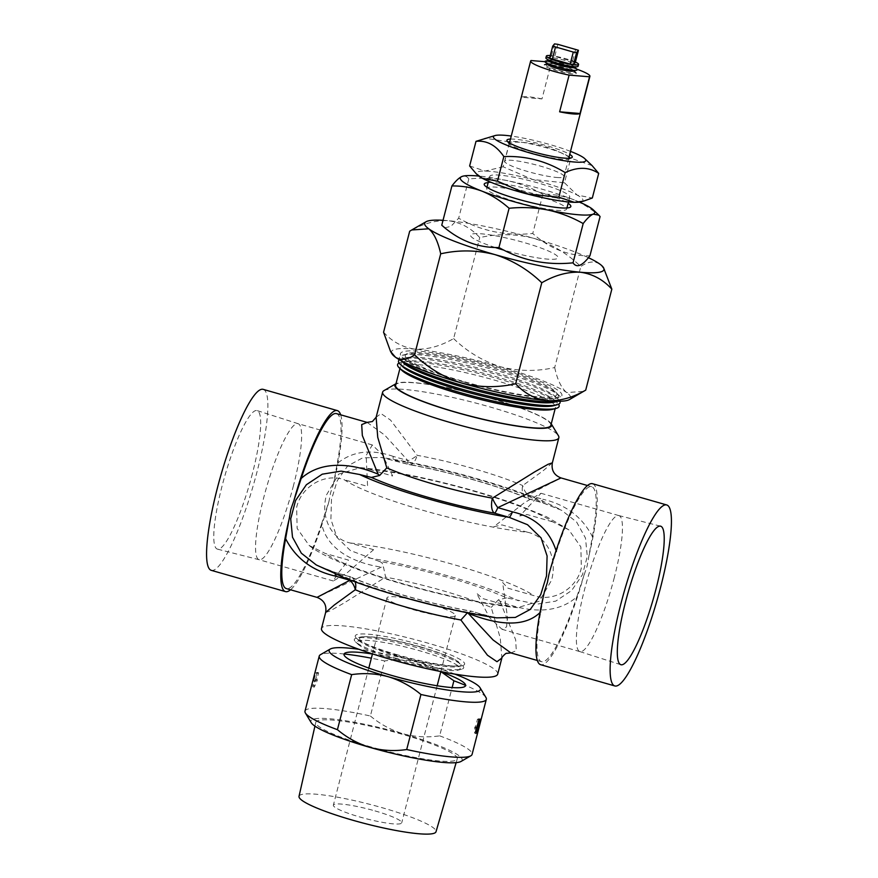<?xml version="1.0" encoding="UTF-8"?>
<svg xmlns="http://www.w3.org/2000/svg" width="878" height="878" viewBox="0 0 878 878"><rect width="100%" height="100%" fill="white"/><g stroke="black" fill="none" stroke-linecap="round" stroke-linejoin="round"><path stroke-width="0.66" stroke-dasharray="4.39 3.29" d="M373.589 549.705L350.256 543.021C329.448 538.357 320.635 515.013 326.506 494.951L338.699 474.087L360.474 467.623L369.32 469.313A113.756 15.925 -165.5 0 1 552.789 521.872L568.79 529.807L580.874 546.928L581.335 567.956C576.945 588.337 553.842 602.626 533.736 595.58L507.967 588.205L502.589 582.443L507.451 616.872L506.595 626.914L502.051 629.306L489.628 617.695L476.578 593.254L482.922 598.609L508.68 605.985L517.526 607.675L539.333 601.189L551.494 580.347C557.343 560.241 548.607 537.018 527.744 532.287A113.756 15.925 -165.5 0 1 424.546 510.766A113.756 15.925 -165.5 0 1 344.264 479.728C324.344 472.704 301.088 486.818 296.665 507.352L297.126 528.369L309.21 545.501L325.211 553.425L348.533 560.109L336.746 575.068L333.344 580.984L347.238 572.719L373.589 549.705M293.504 485.501A70.745 12.764 -74 0 1 259.164 559.725A70.745 12.764 -74 0 1 259.098 559.714A70.745 12.764 -74 0 1 263.663 497.892A70.745 12.764 -74 0 1 298.07 423.679A70.745 12.764 -74 0 1 298.136 423.701A70.745 12.764 -74 0 1 293.504 485.501M252.425 473.538A72.062 13.005 -74 0 1 217.448 549.134A72.062 13.005 -74 0 1 222.035 486.16A72.062 13.005 -74 0 1 257.144 410.597A72.062 13.005 -74 0 1 252.425 473.538M263.159 389.349A94.144 16.989 -74 0 1 257.078 471.596A94.144 16.989 -74 0 1 211.302 570.349M340.653 414.811A94.144 16.989 -74 0 1 333.377 484.371L330.622 492.668L328.976 501.404L321.633 523.727C327.274 550.594 354.942 563.017 381.293 567.155L383.456 566.903L385.596 577.142A91.005 12.742 -165.5 0 1 442.435 590.598A91.005 12.742 -165.5 0 1 491.197 607.4L500.262 637.999L501.865 658.05M483.899 615.116L496.652 617.849L478.532 613.327L483.899 615.116A113.756 15.925 -165.5 0 1 402.365 596.502A113.756 15.925 -165.5 0 1 334.331 572.28A12.555 2.261 -74 0 1 334.683 572.236L334.683 572.236A12.555 2.261 -74 0 1 335.297 574.058M552.35 462.838L543.592 470.388L522.706 485.567A12.555 9.285 113.4 0 0 527.085 498.298A12.555 9.285 113.4 0 0 528.973 498.814L543.669 503.028L561.711 510.348L576.659 522.092L585.483 538.06L587.294 556.367L582.465 574.717L571.644 590.543L555.741 601.123L536.82 604.185L506.595 597.874A103.56 14.498 14.5 0 0 448.197 577.461A103.56 14.498 14.5 0 0 379.318 561.404C381.985 562.359 383.368 564.192 383.456 566.903M383.971 390.611A91.005 12.742 -165.5 0 1 489.935 406.942A91.005 12.742 -165.5 0 1 558.419 435.729M367.147 422.406L384.63 435.049L407.908 460.61L393.223 456.395A12.555 2.261 106 0 0 393.761 460.215A12.555 2.261 106 0 0 394.101 460.182A113.756 15.925 -165.5 0 1 543.669 503.028A12.555 2.261 -74 0 1 543.317 503.061A12.555 2.261 -74 0 1 542.78 499.242L528.084 495.038A12.555 8.374 -121 0 1 522.706 485.567A91.005 12.742 14.5 0 0 473.944 468.764A91.005 12.742 14.5 0 0 417.105 455.309L390.545 420.101L381.008 413.582L376.135 417.259M551.23 423.811L551.252 423.844A80.963 11.326 14.5 0 0 551.23 423.811A80.963 11.326 14.5 0 0 490.308 398.195A80.963 11.326 14.5 0 0 396.033 383.675A80.963 11.326 14.5 0 0 396 383.686L396.033 383.675M401.948 370.439A80.183 11.216 -165.5 0 1 400.269 367.169A80.183 11.216 -165.5 0 1 494.808 380.218A80.183 11.216 -165.5 0 1 555.522 407.315A80.183 11.216 -165.5 0 1 552.471 409.367M550.857 425.369A80.183 11.216 14.5 0 0 490.144 398.261A80.183 11.216 14.5 0 0 395.605 385.212M399.084 363.009A83.443 11.677 -165.5 0 1 400.763 362.405A83.443 11.677 -165.5 0 1 495.96 378.122A83.443 11.677 -165.5 0 1 557.409 402.925A83.443 11.677 -165.5 0 1 558.584 404.253M402.881 366.828A80.183 11.216 -165.5 0 1 404.253 361.506A80.183 11.216 -165.5 0 1 495.741 376.607A80.183 11.216 -165.5 0 1 554.786 400.434A80.183 11.216 -165.5 0 1 553.403 405.757M399.413 359.75A83.443 11.677 -165.5 0 1 401.696 358.806A83.443 11.677 -165.5 0 1 496.893 374.511A83.443 11.677 -165.5 0 1 558.342 399.314A83.443 11.677 -165.5 0 1 559.868 401.246M403.814 363.218A80.183 11.216 -165.5 0 1 405.197 357.895A80.183 11.216 -165.5 0 1 496.674 372.996A80.183 11.216 -165.5 0 1 555.719 396.823A80.183 11.216 -165.5 0 1 554.336 402.146M401.191 360.726L401.257 360.781A83.443 11.677 -165.5 0 1 401.191 360.726A83.443 11.677 -165.5 0 1 402.629 355.195A83.443 11.677 -165.5 0 1 497.826 370.9A83.443 11.677 -165.5 0 1 559.275 395.704A83.443 11.677 -165.5 0 1 557.837 401.235A83.443 11.677 -165.5 0 1 557.76 401.257L557.837 401.235M463.793 383.434A80.183 11.216 -165.5 0 1 404.747 359.607A80.183 11.216 -165.5 0 1 406.13 354.284A80.183 11.216 -165.5 0 1 497.606 369.386A80.183 11.216 -165.5 0 1 556.652 393.212A80.183 11.216 -165.5 0 1 555.269 398.535A80.183 11.216 -165.5 0 1 463.793 383.434M463.573 381.919A83.443 11.677 -165.5 0 1 402.124 357.116A83.443 11.677 -165.5 0 1 498.759 367.3A83.443 11.677 -165.5 0 1 558.77 397.624A83.443 11.677 -165.5 0 1 463.573 381.919M506.595 597.874L498.386 599.828L499.911 601.134C523.672 611.308 555.423 616.049 576.813 596.831L587.086 566.134L592.387 536.612C582.301 516.977 565.761 504.521 542.78 499.242M592.518 483.701A94.144 16.989 -74 0 1 588.556 557.475M614.337 577.406A70.745 12.764 -74 0 1 579.93 651.619A70.745 12.764 -74 0 1 579.864 651.597A70.745 12.764 -74 0 1 584.496 589.807A70.745 12.764 -74 0 1 618.836 515.573A70.745 12.764 -74 0 1 618.902 515.595A70.745 12.764 -74 0 1 614.337 577.406M508.68 605.985A113.756 15.925 -165.5 0 1 405.482 584.463A113.756 15.925 -165.5 0 1 325.211 553.425M497.694 674.15A91.005 12.742 14.5 0 0 428.782 643.387A91.005 12.742 14.5 0 0 321.491 628.582M325.65 612.471L329.952 611L343.1 603.559L385.596 577.142M420.474 646.845A51.626 7.222 14.5 0 0 360.781 637.384A51.626 7.222 14.5 0 0 398.711 655.888A51.626 7.222 14.5 0 0 458.404 665.348A51.626 7.222 14.5 0 0 420.474 646.845M379.318 561.404L350.388 550.539L336.878 537.325L330.907 519.282L331.478 499.406L337.262 480.661L347.644 465.955L362.691 457.844L381.348 457.46L408.457 464.429A12.555 12.555 0 0 0 409.653 464.703C448.724 471.695 500.471 486.555 527.085 498.298A12.555 12.555 0 0 0 528.622 498.847L543.317 503.061L561.711 510.348C524.605 489.803 439.735 465.933 381.348 457.46L408.797 464.385A12.555 2.261 -74 0 1 408.457 464.429A12.555 2.261 -74 0 1 407.908 460.61A12.555 5.575 143.4 0 0 417.105 455.309A12.555 5.707 100.4 0 1 409.653 464.703A12.555 5.707 100.4 0 1 408.797 464.385A103.56 14.498 -165.5 0 1 528.973 498.814A12.555 2.261 -74 0 1 528.622 498.847A12.555 2.261 -74 0 1 528.084 495.038L560.987 477.928M544.623 590.927L540.793 611.801A91.005 16.419 106 0 0 541.528 661.694A91.005 16.419 106 0 0 576.813 596.831M540.793 611.801L540.003 612.526M510.853 652.903L516.297 650.697L515.66 639.788L499.911 601.134M584.155 574.508A94.144 16.989 -74 0 1 540.661 664.701M350.256 543.021A113.756 15.925 -165.5 0 1 533.736 595.58M527.744 532.287L501.986 524.901L493.776 526.767L524.66 502.534L541.024 493.282L519.787 515.957L527.03 514.497L552.789 521.872M592.387 536.612A91.005 16.419 106 0 0 591.651 486.719A91.005 16.419 106 0 0 556.367 551.571L549.024 573.905M556.092 550.539L556.367 551.571M336.472 413.615A91.005 16.419 -74 0 1 337.207 463.507L333.377 484.371M393.223 456.395C371.098 448.735 352.429 451.105 337.207 463.507M498.386 599.828L491.197 607.4M381.293 567.155L317.013 597.369M468.007 612.899L471.552 611.176L478.532 613.327M349.949 579.93A12.555 2.261 106 0 0 349.378 576.451L334.683 572.236L316.289 564.96L334.331 572.28L349.027 576.484A103.56 14.498 14.5 0 0 473.396 611.659M321.633 523.727A91.005 16.419 -74 0 1 286.349 588.589M328.976 501.404A94.144 16.989 -74 0 1 290.53 589.786M369.32 469.313L392.642 475.997L382.446 454.76L372.316 444.948L366.17 455.441L367.597 486.401L344.264 479.728M299.025 796.313A70.745 9.899 -165.5 0 1 382.457 807.793A70.745 9.899 -165.5 0 1 436.015 831.74M371.12 746.98A73.039 10.218 -165.5 0 1 315.795 722.342A73.039 10.218 -165.5 0 1 401.915 734.184A73.039 10.218 -165.5 0 1 457.219 758.921A73.039 10.218 -165.5 0 1 371.12 746.98M374.983 810.899A35.307 4.939 -165.5 0 1 401.718 822.829A35.307 4.939 -165.5 0 1 360.09 817.078A35.307 4.939 -165.5 0 1 333.355 805.148A35.307 4.939 -165.5 0 1 374.983 810.899M428.585 603.625A35.307 4.939 -165.5 0 1 455.32 615.555A35.307 4.939 -165.5 0 1 413.692 609.815A35.307 4.939 -165.5 0 1 386.957 597.885A35.307 4.939 -165.5 0 1 428.585 603.625M476.041 729.585L474.515 733.053L474.757 727.072L475.525 726.754L477.456 719.291L478.839 718.709L477.182 726.26M474.515 733.053L475.997 733.47M474.757 727.072L475.975 727.423M477.456 719.291L478.883 719.697M478.839 718.709L480.266 719.126M315.301 680.856L317.221 673.393L318.615 672.811L316.684 680.274L317.452 679.956L314.291 687.145L314.522 681.174L315.301 680.856L313.874 680.439A86.296 12.083 14.5 0 0 313.303 680.823L312.798 686.728L316.234 679.605A86.296 12.083 14.5 0 0 315.257 679.868L317.188 672.405A86.296 12.083 14.5 0 0 315.806 672.976L313.874 680.439M314.522 681.174L313.303 680.823M314.291 687.145L312.798 686.728M317.452 679.956L316.234 679.605M316.684 680.274L315.257 679.868M318.615 672.811L317.188 672.405M317.221 673.393L315.806 672.976M304.995 711.158A86.296 12.083 -165.5 0 1 370.384 715.998L384.619 660.947A86.296 12.083 14.5 0 0 371.361 658.204M344.11 653.978A86.296 12.083 14.5 0 0 320.492 654.67M454.881 674.106A78.142 10.931 14.5 0 0 421.275 663.044C409.17 659.817 396.955 659.115 384.619 660.947M441.217 671.857L421.275 663.044A78.142 10.931 14.5 0 0 358.948 649.303M372.437 654.022A62.766 8.78 -165.5 0 1 418.038 664.394A62.766 8.78 -165.5 0 1 440.8 671.703M485.918 697.45A86.296 12.083 14.5 0 0 465.603 685.4M461.016 761.456A78.142 10.931 14.5 0 0 402.991 733.745A78.142 10.931 14.5 0 0 311.24 722.715M370.384 715.998C380.13 724.152 391.006 730.068 402.991 733.745C415.074 736.971 427.301 737.674 439.648 735.841L452.137 687.573M439.648 735.841A86.296 12.083 -165.5 0 1 472.09 754.378M475.525 726.754L476.952 727.16M397.306 660.113A53.229 7.452 -165.5 0 1 358.114 644.298A53.229 7.452 -165.5 0 1 419.761 650.796A53.229 7.452 -165.5 0 1 458.042 670.144A53.229 7.452 -165.5 0 1 397.306 660.113M397.086 658.599A56.488 7.902 -165.5 0 1 355.491 641.807A56.488 7.902 -165.5 0 1 420.913 648.699A56.488 7.902 -165.5 0 1 461.543 669.234A56.488 7.902 -165.5 0 1 397.086 658.599M398.239 656.503A53.229 7.452 -165.5 0 1 359.047 640.688A53.229 7.452 -165.5 0 1 420.694 647.185A53.229 7.452 -165.5 0 1 458.974 666.534A53.229 7.452 -165.5 0 1 398.239 656.503M398.019 654.988A56.488 7.902 -165.5 0 1 356.424 638.196A56.488 7.902 -165.5 0 1 421.846 645.089A56.488 7.902 -165.5 0 1 462.476 665.623A56.488 7.902 -165.5 0 1 398.019 654.988M556.718 177.466A30.598 4.28 14.5 0 0 563.983 176.555A30.598 4.28 14.5 0 0 545.26 167.544A30.598 4.28 14.5 0 0 512.017 160.334A30.598 4.28 14.5 0 0 504.74 161.234A30.598 4.28 14.5 0 0 523.475 170.255A30.598 4.28 14.5 0 0 556.718 177.466M541.978 98.907A30.598 4.28 14.5 0 0 528.446 96.799A30.598 4.28 14.5 0 0 521.554 97.238L541.978 98.907L550.462 66.102M550.769 64.939L551.472 62.206M576.89 69.208A30.598 4.28 14.5 0 0 572.258 67.65M544.964 61.679L550.649 62.14M521.554 97.238L531.047 60.538M571.095 70.075A14.432 2.019 14.5 0 0 569.471 69.417A14.432 2.019 14.5 0 0 550.155 64.665M547.839 64.566A14.432 2.019 14.5 0 0 551.11 67.913A14.432 2.019 14.5 0 0 568.494 72.435A14.432 2.019 14.5 0 0 573.169 71.107M509.328 142.851L503.149 166.776L532.606 179.485A54.919 7.682 14.5 0 0 505.662 173.515A54.919 7.682 14.5 0 0 485.172 171.067A54.919 7.682 14.5 0 0 477.742 175.183M570.502 151.367A47.697 6.673 14.5 0 0 518.657 137.22A47.697 6.673 14.5 0 0 511.259 136.046M508.999 141.83L484.854 138.186M510.48 139.075A33.77 4.73 -165.5 0 1 524.781 140.568A33.77 4.73 -165.5 0 1 569.723 154.396M508.395 142.236A31.882 4.467 14.5 0 0 508.417 143.18A31.882 4.467 14.5 0 0 553.129 158.117A31.882 4.467 14.5 0 0 569.526 158.984A31.882 4.467 14.5 0 0 570.009 158.161M569.065 156.921A31.882 4.467 14.5 0 0 525.132 142.818A31.882 4.467 14.5 0 0 509.822 141.599M592.112 165.613L570.854 158.172C552.053 146.67 531.607 141.325 509.514 142.148M564.488 182.8L577.197 195.103A54.919 7.682 14.5 0 0 532.606 179.485L564.488 182.8L570.854 158.172M580.841 201.841A54.919 7.682 14.5 0 0 577.197 195.103L592.321 198.011M469.631 165.964L485.172 171.067L503.149 166.776M544.777 208.635A41.299 5.784 -165.5 0 1 486.675 188.386A41.299 5.784 -165.5 0 1 508.527 188.814A41.299 5.784 -165.5 0 1 566.639 209.063A41.299 5.784 -165.5 0 1 544.777 208.635M547.894 196.595A41.299 5.784 -165.5 0 1 489.781 176.346A41.299 5.784 -165.5 0 1 511.633 176.785A41.299 5.784 -165.5 0 1 569.745 197.034A41.299 5.784 -165.5 0 1 547.894 196.595M604.821 269.831L599.872 264.113C594.296 260.678 587.942 261.479 580.819 266.55C567.199 253.413 551.538 244.007 533.835 238.344C515.803 233.778 497.782 233.526 479.739 237.598C471.058 228.028 460.566 222.386 448.263 220.685C435.828 220.093 422.966 223.605 409.686 231.221M391.906 353.735A92.574 12.961 -165.5 0 1 393.553 349.828A92.574 12.961 -165.5 0 1 415.042 349.137C427.487 349.729 440.339 346.217 453.619 338.59L479.739 237.598M383.565 332.224C392.246 341.794 402.75 347.436 415.042 349.137A92.574 12.961 -165.5 0 1 500.614 366.795C518.602 371.361 536.634 371.603 554.698 367.542L580.819 266.55M443.039 220.29A92.574 12.961 -165.5 0 1 448.263 220.685A92.574 12.961 -165.5 0 1 533.835 238.344A92.574 12.961 -165.5 0 1 588.425 257.693M453.619 338.59C467.217 351.716 482.878 361.121 500.614 366.795A92.574 12.961 -165.5 0 1 566.661 392.565L583.672 391.39M554.698 367.542C557.31 379.636 561.294 387.977 566.661 392.565A92.574 12.961 -165.5 0 1 569.361 399.622M495.115 247.464A45.173 6.322 -165.5 0 1 471.596 234.217A45.173 6.322 -165.5 0 1 523.837 242.493A45.173 6.322 -165.5 0 1 557.025 258.692A45.173 6.322 -165.5 0 1 503.95 250.175M407.052 353.702A78.296 10.953 14.5 0 0 464.583 381.765A78.296 10.953 14.5 0 0 555.126 396.11A78.296 10.953 14.5 0 0 497.596 368.047A78.296 10.953 14.5 0 0 407.052 353.702M600.08 216.548C591.728 209.096 582.718 203.4 573.027 199.449A69.417 9.713 14.5 0 0 507.396 180.648A69.417 9.713 14.5 0 0 478.806 176.061M579.491 202.105A69.417 9.713 14.5 0 0 573.027 199.449C563.237 195.805 553.195 194.071 542.9 194.236C531.794 187.936 519.952 183.403 507.396 180.648C494.72 178.201 481.857 177.63 468.808 178.947C467.052 176.291 464.747 175.479 461.894 176.511M488.157 182.646A44.723 6.256 -165.5 0 1 536.963 191.393A44.723 6.256 -165.5 0 1 568.121 203.334M542.9 194.236L532.748 233.493C549.749 248.715 568.801 256.156 589.928 255.805M444.894 227.852L450.985 226.304L458.667 218.194C481.276 231.09 505.969 236.182 532.748 233.493M468.808 178.947L458.667 218.194M575.397 62.075A16.627 2.327 14.5 0 0 564.093 58.266A16.627 2.327 14.5 0 0 550.265 55.577M545.896 57.882A16.627 2.327 -165.5 0 1 563.632 60.066A16.627 2.327 -165.5 0 1 578.097 66.212M575.331 62.294L554.753 56.368L551.428 55.929L549.617 58.135M549.101 60.165L549.013 60.176A13.368 1.877 -165.5 0 1 549.101 60.165A13.368 1.877 -165.5 0 1 562.842 62.261A13.368 1.877 -165.5 0 1 574.201 66.651A13.368 1.877 -165.5 0 1 574.256 66.706L574.201 66.651M545.6 61.065A16.627 2.327 -165.5 0 1 548.816 60.988M551.889 61.361A16.627 2.327 -165.5 0 1 562.688 63.677A16.627 2.327 -165.5 0 1 571.172 66.344M574.047 67.518A16.627 2.327 -165.5 0 1 576.824 69.142M548.168 63.776L548.081 63.787A13.368 1.877 -165.5 0 1 548.168 63.776A13.368 1.877 -165.5 0 1 559.944 65.367M573.115 71.129A16.627 2.327 -165.5 0 1 575.891 72.753A16.627 2.327 -165.5 0 1 558.507 71.239A16.627 2.327 -165.5 0 1 544.667 64.676A16.627 2.327 -165.5 0 1 547.872 64.599M550.956 64.972A16.627 2.327 -165.5 0 1 561.755 67.288A16.627 2.327 -165.5 0 1 570.239 69.955M562.183 65.949A13.368 1.877 -165.5 0 1 573.268 70.262A13.368 1.877 -165.5 0 1 573.323 70.317L573.268 70.262M368.826 557.947A113.756 15.925 -165.5 0 1 518.382 600.793M349.378 576.451A12.555 2.261 106 0 0 349.027 576.484A12.555 9.285 113.4 0 1 350.915 577A12.555 12.555 0 0 0 349.378 576.451M355.151 581.873A12.555 9.285 113.4 0 0 350.915 577C378.264 589.083 432.163 604.404 471.552 611.176M554.534 43.9L551.428 55.929M557.87 44.339L554.753 56.368M575.716 49.124L572.599 61.164M333.344 580.984L259.098 559.714M259.164 559.725L217.448 549.134M400.269 367.169L399.929 368.519M404.253 361.506L400.763 362.405M405.197 357.895L401.696 358.806M406.13 354.284L402.629 355.195M404.747 359.607L402.124 357.116M579.864 651.597L620.856 664.701M579.93 651.619L502.051 629.306M309.21 545.501C313.194 548.926 320.602 553.272 331.412 558.562L344.088 564.126C361.22 571.139 381.326 577.943 404.429 584.572C447.582 596.777 485.282 604.481 517.526 607.675M537.347 660.486L541.528 661.694M360.474 467.623C386.309 470.081 416.951 475.854 452.389 484.963C476.611 491.241 498.66 497.991 518.547 505.223L546.489 516.703L568.79 529.807M618.902 515.595L541.024 493.282M618.836 515.573L660.552 526.163M587.47 485.523L591.651 486.719M555.269 398.535L558.77 397.624M556.652 393.212L559.275 395.704M555.719 396.823L558.342 399.314M554.786 400.434L557.409 402.925M555.522 407.315L555.17 408.665M298.136 423.701L257.144 410.597M372.316 444.948L298.07 423.679M314.928 726.128L315.795 722.342M455.32 615.555L440.833 671.571M437.156 685.762L401.718 822.829M386.957 597.885L372.47 653.89M368.804 668.081L333.355 805.148M456.132 762.653L457.219 758.921M358.114 644.298L355.491 641.807M458.042 670.144L461.543 669.234M359.047 640.688L356.424 638.196M458.974 666.534L462.476 665.623M568.725 158.259L563.983 176.555M509.47 142.938L504.74 161.234M569.526 158.984L571.798 157.678M508.417 143.18L507.067 140.941M486.675 188.386L486.95 187.299M488.519 181.252L489.781 176.346M566.639 209.063L566.914 207.976M568.483 201.94L569.745 197.034"/><path stroke-width="1.32" d="M290.53 589.786A94.144 16.989 -74 0 1 285.482 591.596L211.302 570.349A94.144 16.989 -74 0 1 217.371 488.091A94.144 16.989 -74 0 1 263.159 389.349L337.339 410.597A94.144 16.989 -74 0 1 340.653 414.811M335.297 574.058A12.555 2.261 -74 0 1 335.22 576.056C312.272 570.81 295.732 558.353 285.613 538.697L290.914 509.163L293.845 500.8A94.144 16.989 -74 0 1 337.339 410.597M496.652 617.849L515.331 617.453L530.323 609.376L540.716 594.669L546.522 575.891L547.093 555.983L541.089 537.929L527.535 524.715L509.174 517.351A113.756 15.925 -165.5 0 1 427.652 498.737A113.756 15.925 -165.5 0 1 359.618 474.504L341.103 471.113L322.248 474.186L306.378 484.733L295.557 500.548L290.706 518.909L292.506 537.215L301.341 553.206L316.289 564.96L344.824 577.954C361.297 584.408 380.009 590.631 400.972 596.634C435.225 606.38 467.118 613.448 496.652 617.849L496.41 617.805M451.555 422.889A91.005 12.742 -165.5 0 1 382.632 392.126A91.005 12.742 -165.5 0 1 383.971 390.611L396 383.686A80.963 11.326 14.5 0 0 456.154 412.386A80.963 11.326 14.5 0 0 551.252 423.844L558.419 435.729A91.005 12.742 -165.5 0 1 558.847 437.705A91.005 12.742 -165.5 0 1 451.555 422.889M382.632 392.126L376.135 417.259L377.738 437.299L386.803 467.897L379.614 475.47L378.089 474.164L362.329 435.499L361.703 424.601L367.147 422.406M558.584 404.253A83.443 11.677 -165.5 0 1 555.972 408.457L552.471 409.367A80.183 11.216 -165.5 0 1 460.994 394.266A80.183 11.216 -165.5 0 1 401.948 370.439L399.325 367.948A83.443 11.677 -165.5 0 1 399.084 363.009M399.929 368.519L395.605 385.212A80.183 11.216 14.5 0 0 456.319 412.309A80.183 11.216 14.5 0 0 550.857 425.369L555.17 408.665M555.972 408.457A83.443 11.677 -165.5 0 1 460.774 392.74A83.443 11.677 -165.5 0 1 399.325 367.948M559.868 401.246A83.443 11.677 -165.5 0 1 556.904 404.846L553.403 405.757A80.183 11.216 -165.5 0 1 461.927 390.655A80.183 11.216 -165.5 0 1 402.881 366.828L400.258 364.337A83.443 11.677 -165.5 0 1 399.413 359.75M556.904 404.846A83.443 11.677 -165.5 0 1 461.707 389.13A83.443 11.677 -165.5 0 1 400.258 364.337M462.86 387.044A80.183 11.216 -165.5 0 1 403.814 363.218L401.257 360.781A83.443 11.677 -165.5 0 0 462.64 385.53A83.443 11.677 -165.5 0 0 557.76 401.257L554.336 402.146A80.183 11.216 -165.5 0 1 462.86 387.044M587.47 485.523L560.987 477.928L497.782 507.627L512.467 511.841A12.555 2.261 -74 0 1 509.174 517.351L494.49 513.147A103.56 14.498 -165.5 0 1 429.803 497.837A103.56 14.498 -165.5 0 1 371.405 477.434L379.614 475.47M620.922 603.702A94.144 16.989 -74 0 1 666.698 504.949A94.144 16.989 -74 0 1 660.629 587.206A94.144 16.989 -74 0 1 614.841 685.959A94.144 16.989 -74 0 1 620.922 603.702M614.841 685.959L540.661 664.701A94.144 16.989 -74 0 1 544.623 590.927L547.378 582.63L549.024 573.905A94.144 16.989 -74 0 1 592.518 483.701L666.698 504.949M625.575 601.77A72.062 13.005 106 0 0 620.856 664.701A72.062 13.005 106 0 0 655.965 589.138A72.062 13.005 106 0 0 660.552 526.163A72.062 13.005 106 0 0 625.575 601.77M285.613 538.697A91.005 16.419 -74 0 0 286.349 588.589L317.013 597.369L349.916 580.27A12.555 8.374 -121 0 1 355.294 589.731L334.397 604.92L325.65 612.471L321.491 628.582A91.005 12.742 14.5 0 0 390.403 659.334A91.005 12.742 14.5 0 0 497.694 674.15L501.865 658.05L496.992 661.716L487.455 655.207L460.895 619.989L467.59 612.625L493.074 639.963L510.864 652.903L537.347 660.486M540.793 611.801C523.683 629.274 494.314 623.457 469.368 613.821M512.467 511.841C535.185 517.186 549.815 530.433 556.367 551.571M293.845 500.8L301.187 478.466A91.005 16.419 -74 0 1 336.472 413.615L367.136 422.395L372.393 421.528L376.135 417.259M301.187 478.466C322.38 459.293 354.471 463.99 378.089 474.164M386.803 467.897A91.005 12.742 14.5 0 0 435.565 484.711A91.005 12.742 14.5 0 0 492.404 498.155A12.555 5.707 100.4 0 0 494.49 513.147A12.555 2.261 106 0 0 497.782 507.627A12.555 3.391 60.9 0 1 492.404 498.155L534.9 471.749L548.048 464.308L552.35 462.838L558.847 437.705M371.405 477.434L359.618 474.504M285.482 591.596A94.144 16.989 -74 0 1 289.444 517.822M456.132 762.653L436.015 831.74A70.745 9.899 -165.5 0 1 352.616 820.184A70.745 9.899 -165.5 0 1 299.025 796.313L314.928 726.128M478.905 726.205A86.296 12.083 -165.5 0 1 478.334 726.589L480.266 719.126A86.296 12.083 -165.5 0 1 478.883 719.697L476.952 727.16A86.296 12.083 -165.5 0 1 475.975 727.423L475.997 733.47L478.905 726.205M477.182 726.26L478.334 726.589M477.237 726.04L478.466 726.084M477.478 726.336L476.041 729.585M358.948 649.303A78.142 10.931 14.5 0 0 330.293 649.029A78.142 10.931 14.5 0 0 388.317 676.74C400.291 680.406 411.167 686.311 420.935 694.487A86.296 12.083 14.5 0 0 486.324 699.327L472.09 754.378A86.296 12.083 -165.5 0 1 470.827 755.804A86.296 12.083 -165.5 0 1 406.701 749.538C394.343 751.359 382.128 750.657 370.044 747.43C358.048 743.765 347.183 737.849 337.426 729.684A86.296 12.083 -165.5 0 1 305.401 713.024A86.296 12.083 -165.5 0 1 304.995 711.158L319.23 656.107A86.296 12.083 14.5 0 0 351.661 674.633C363.997 672.811 376.223 673.503 388.317 676.74A78.142 10.931 14.5 0 0 480.079 687.759A78.142 10.931 14.5 0 0 454.881 674.106M337.426 729.684L351.661 674.633M371.361 658.204A86.296 12.083 14.5 0 0 344.11 653.978M330.293 649.029L320.492 654.67A86.296 12.083 14.5 0 0 319.23 656.107M440.8 671.703A62.766 8.78 -165.5 0 1 460.16 687.661A62.766 8.78 -165.5 0 1 391.566 675.391A62.766 8.78 -165.5 0 1 344.878 656.261A62.766 8.78 -165.5 0 1 372.437 654.022M486.324 699.327A86.296 12.083 14.5 0 0 485.918 697.45L480.079 687.759M465.603 685.4A86.296 12.083 14.5 0 0 453.893 680.79L441.217 671.857M406.701 749.538L420.935 694.487M305.401 713.024L311.24 722.715A78.142 10.931 14.5 0 0 370.044 747.43A78.142 10.931 14.5 0 0 461.016 761.456L470.827 755.804M452.137 687.573L453.893 680.79M580.04 113.492L559.615 111.813A30.598 4.28 14.5 0 0 573.147 113.931A30.598 4.28 14.5 0 0 580.04 113.492L589.533 76.792A30.598 4.28 14.5 0 0 589.906 76.32A30.598 4.28 14.5 0 0 576.89 69.208M550.462 66.102L550.769 64.939M572.258 67.65A30.598 4.28 14.5 0 0 551.472 62.206L550.649 62.14M559.615 111.813L569.109 75.113A30.598 4.28 14.5 0 1 530.663 60.999A30.598 4.28 14.5 0 1 531.047 60.538L544.964 61.679M550.155 64.665A14.432 2.019 14.5 0 0 547.839 64.566M573.169 71.107A14.432 2.019 14.5 0 0 571.095 70.075M589.533 76.792L569.109 75.113M511.259 136.046A47.697 6.673 14.5 0 0 495.236 135.508A47.697 6.673 14.5 0 0 510.107 146.505A47.697 6.673 14.5 0 0 560.537 160.114A47.697 6.673 14.5 0 0 584.781 158.666A47.697 6.673 14.5 0 0 570.502 151.367M509.328 142.851L508.999 141.83M495.236 135.508L476.008 141.336C486.851 140.217 496.125 145.298 503.84 156.558C525.834 155.702 546.281 161.047 565.18 172.582C577.922 166.666 589.094 166.941 598.697 173.383L592.112 165.613L584.781 158.666M569.723 154.396A33.77 4.73 -165.5 0 1 571.798 157.678A33.77 4.73 -165.5 0 1 554.424 156.767A33.77 4.73 -165.5 0 1 507.067 140.941A33.77 4.73 -165.5 0 1 510.48 139.075M570.009 158.161A31.882 4.467 14.5 0 0 569.065 156.921M509.822 141.599A31.882 4.467 14.5 0 0 508.395 142.236M598.697 173.383L592.321 198.011L583.475 201.161L574.355 202.313A54.919 7.682 14.5 0 0 580.841 201.841L583.475 201.161M565.18 172.582L558.814 197.199L526.932 193.895A54.919 7.682 14.5 0 0 574.355 202.313L558.814 197.199M503.84 156.558L497.475 181.186L482.34 178.278A54.919 7.682 14.5 0 0 526.932 193.895L497.475 181.186M476.008 141.336L469.631 165.964L476.216 173.734L482.34 178.278A54.919 7.682 14.5 0 1 477.742 175.183L476.216 173.734M588.425 257.693A92.574 12.961 -165.5 0 1 599.872 264.113A92.574 12.961 -165.5 0 1 603.493 267.625A92.574 12.961 -165.5 0 1 601.847 271.532A92.574 12.961 -165.5 0 1 580.358 272.224C592.518 273.87 603.01 279.5 611.834 289.136L603.493 267.625M414.581 354.811C407.535 359.87 401.18 360.682 395.517 357.247A92.574 12.961 -165.5 0 0 461.565 383.017A92.574 12.961 -165.5 0 0 547.137 400.675A92.574 12.961 -165.5 0 0 569.361 399.622L585.714 390.128C572.588 397.723 559.725 401.235 547.137 400.675C534.965 399.04 524.473 393.399 515.66 383.763C497.596 387.824 479.564 387.582 461.565 383.017C443.829 377.342 428.168 367.937 414.581 354.811L440.701 253.819C458.733 249.747 476.765 250 494.786 254.565A92.574 12.961 -165.5 0 1 428.738 228.796C434.05 233.285 438.034 241.626 440.701 253.819M515.66 383.763L541.77 282.771C554.896 275.176 567.759 271.664 580.358 272.224A92.574 12.961 -165.5 0 1 494.786 254.565C512.5 260.228 528.161 269.634 541.77 282.771M390.578 351.529L391.906 353.735A92.574 12.961 -165.5 0 0 395.517 357.247L390.578 351.529L383.565 332.224L409.686 231.221L411.727 229.97L428.738 228.796A92.574 12.961 -165.5 0 1 426.039 221.739A92.574 12.961 -165.5 0 1 443.039 220.29M585.714 390.128L611.834 289.136M503.95 250.175A45.173 6.322 -165.5 0 1 495.115 247.464M478.806 176.061A69.417 9.713 14.5 0 0 462.969 176.16L461.894 176.511C458.996 177.85 455.671 181 451.907 185.96C462.234 185.796 472.276 187.541 482.044 191.174A69.417 9.713 14.5 0 0 512.895 201.391A69.417 9.713 14.5 0 0 547.674 209.985A69.417 9.713 14.5 0 0 593.166 214.122A69.417 9.713 14.5 0 0 593.287 209.864A69.417 9.713 14.5 0 0 579.491 202.105M462.969 176.16A69.417 9.713 14.5 0 0 461.894 176.511A69.417 9.713 14.5 0 0 482.044 191.174C491.746 195.146 500.767 200.842 509.097 208.284C522.18 206.967 535.031 207.537 547.674 209.985C560.263 212.75 572.105 217.283 583.179 223.572C586.943 218.6 590.268 215.45 593.166 214.122L598.895 215.187L600.08 216.548L589.928 255.805C582.301 265.946 576.659 268.284 573.027 262.829C546.379 265.551 521.686 260.448 498.945 247.53C477.906 247.925 458.854 240.484 441.755 225.218L444.894 227.852M568.121 203.334A44.723 6.256 -165.5 0 1 560.208 207.834A44.723 6.256 -165.5 0 1 518.108 199.229A44.723 6.256 -165.5 0 1 488.157 182.646M583.179 223.572L573.027 262.829M509.097 208.284L498.945 247.53M451.907 185.96L441.755 225.218M550.265 55.577A16.627 2.327 14.5 0 0 546.368 56.071A16.627 2.327 14.5 0 0 560.844 62.217A16.627 2.327 14.5 0 0 578.569 64.401A16.627 2.327 14.5 0 0 575.397 62.075M578.569 64.401L578.097 66.212A16.627 2.327 -165.5 0 1 560.373 64.028A16.627 2.327 -165.5 0 1 545.896 57.882L546.368 56.071M549.606 58.157L552.712 46.128L573.29 52.076L576.616 52.515L578.448 50.287L557.87 44.339L554.534 43.9L552.723 46.106L549.606 58.157L570.173 64.105L573.51 64.544L575.331 62.294M560.23 65.444A13.368 1.877 -165.5 0 1 549.024 60.187L545.6 61.065A16.627 2.327 -165.5 0 0 559.44 67.639A16.627 2.327 -165.5 0 0 576.824 69.142L574.256 66.706A13.368 1.877 -165.5 0 1 560.23 65.444M548.816 60.988A16.627 2.327 -165.5 0 1 551.889 61.361M571.172 66.344A16.627 2.327 -165.5 0 1 574.047 67.518M575.891 72.753L573.323 70.317A13.368 1.877 -165.5 0 1 559.297 69.055A13.368 1.877 -165.5 0 1 548.091 63.787L544.667 64.676M559.944 65.367A13.368 1.877 -165.5 0 1 561.909 65.872A13.368 1.877 -165.5 0 1 562.183 65.949M547.872 64.599A16.627 2.327 -165.5 0 1 550.956 64.972M570.239 69.955A16.627 2.327 -165.5 0 1 573.115 71.129M460.895 619.989A91.005 12.742 -165.5 0 1 404.056 606.544A91.005 12.742 -165.5 0 1 355.294 589.731A12.555 9.285 113.4 0 0 355.151 581.873M335.22 576.056L349.916 580.27A12.555 2.261 106 0 0 349.949 579.93M573.29 52.076L570.173 64.105M555.445 47.291L552.328 59.32M578.426 50.309L575.32 62.349L578.448 50.287M576.616 52.515L573.51 64.544M560.987 477.928C554.062 475.207 551.186 470.169 552.35 462.827M317.013 597.369C323.938 600.091 326.814 605.129 325.65 612.471M510.864 652.903L506.485 653.364C506.441 652.354 500.636 658.302 501.865 658.05L501.865 658.05M440.833 671.571L437.156 685.762M372.47 653.89L368.804 668.081M589.906 76.32L568.725 158.259M530.663 60.999L509.47 142.938M486.95 187.299L488.519 181.252M566.914 207.976L568.483 201.94M426.039 221.739L411.727 229.97M593.287 209.864L598.84 215.132"/></g></svg>
